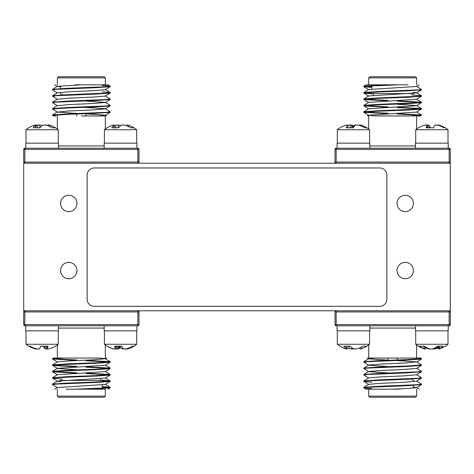 <?xml version="1.0" encoding="UTF-8"?>
<svg xmlns="http://www.w3.org/2000/svg" width="474" height="474" viewBox="0 0 474 474"><rect width="100%" height="100%" fill="white"/><g stroke="black" fill="none" stroke-linecap="round" stroke-linejoin="round"><path stroke-width="0.71" d="M68.783 195.264A8.188 8.188 0 0 0 60.595 203.447A8.188 8.188 0 0 0 68.783 211.635A8.188 8.188 0 0 0 76.966 203.447A8.188 8.188 0 0 0 68.783 195.264M68.783 262.365A8.188 8.188 0 0 0 60.595 270.553A8.188 8.188 0 0 0 68.783 278.736A8.188 8.188 0 0 0 76.966 270.553A8.188 8.188 0 0 0 68.783 262.365M405.217 195.264A8.188 8.188 0 0 0 397.034 203.447A8.188 8.188 0 0 0 405.217 211.635A8.188 8.188 0 0 0 413.405 203.447A8.188 8.188 0 0 0 405.217 195.264M405.217 262.365A8.188 8.188 0 0 0 397.034 270.553A8.188 8.188 0 0 0 405.217 278.736A8.188 8.188 0 0 0 413.405 270.553A8.188 8.188 0 0 0 405.217 262.365M23.7 163.21L23.7 310.79L450.3 310.79L450.3 163.21L23.7 163.21M104.179 397.265L58.521 397.265L57.366 396.11L105.329 396.11L104.179 397.265M76.735 366.835L52.567 365.454L56.388 364.867L95.76 363.268L110.134 362.249L110.134 361.686L85.96 360.311M109.376 361.97L85.96 360.767M52.525 365.401L52.567 364.891L66.935 363.872L95.76 362.806L110.175 361.739M105.56 389.19L87.577 389.19L110.134 387.874L110.134 387.311L102.218 386.577M109.376 387.59L102.218 387.039M87.577 389.19L75.123 389.19L106.312 387.892L110.175 387.359M57.419 387.655L52.525 384.621L56.388 384.088L95.76 382.482L110.134 381.469L110.134 380.906L102.135 380.166M109.376 381.185L102.218 380.634M52.525 384.621L52.567 384.106L66.935 383.093L95.76 382.02L110.175 380.954M62.325 379.087L52.567 378.264L56.388 377.677L95.76 376.078L110.134 375.058L110.134 374.501L85.96 373.121M109.376 374.78L85.96 373.583M52.525 378.216L52.567 377.701L66.935 376.682L95.76 375.615L110.175 374.549M76.735 373.239L52.567 371.859L56.388 371.272L95.76 369.673L110.134 368.654L110.134 368.097L85.96 366.716M109.376 368.375L85.96 367.172M52.525 371.806L52.567 371.296L66.935 370.277L95.76 369.21L110.175 368.144M76.735 372.777L53.319 371.58M76.735 366.372L53.319 365.17M75.123 389.19L65.933 389.19M81.35 358.06L53.254 358.06L55.618 358.06L52.567 358.486L52.525 358.996L63.635 358.06L99.931 358.06L105.281 358.705L110.134 361.686M105.329 344.965L105.329 358.06L106.437 358.06M85.96 358.06L90.315 358.06M137.845 310.79L137.845 311.945L138.995 311.945A1.155 1.155 0 0 0 137.845 310.79A1.155 1.155 0 0 1 138.995 311.945L138.995 324.625L137.845 324.625L137.845 325.78L24.855 325.78A1.155 1.155 0 0 1 23.7 324.625L23.7 311.945L24.855 311.945L24.855 324.625L137.845 324.625L137.845 311.945L24.855 311.945L24.855 310.79A1.155 1.155 0 0 0 23.7 311.945A1.155 1.155 0 0 1 24.855 310.79M137.845 325.78A1.155 1.155 0 0 0 138.995 324.625A1.155 1.155 0 0 1 137.845 325.78A1.155 1.155 0 0 0 138.995 324.625M76.735 360.43L52.525 358.996M76.735 359.967L53.319 358.765M54.711 389.195L57.419 387.531L105.281 384.45L110.134 381.469M60.482 381.712L57.419 381.244L52.567 378.264M52.567 384.106L57.419 381.126L105.281 378.045L110.134 375.058M52.567 377.701L57.419 374.721L105.281 371.64L110.134 368.654M76.735 369.773L57.419 368.434L52.567 365.454M52.567 371.296L57.419 368.316L105.281 365.235L110.134 362.249M52.567 364.891L57.419 361.911L69.358 360.904L93.342 359.837L105.281 358.705M60.02 397.265L81.35 397.265M371.32 397.265L392.65 397.265L369.821 397.265L368.671 396.11L416.634 396.11L416.634 389.19M398.877 389.19L368.671 389.19L368.671 396.11M388.04 366.568L368.719 365.235L363.825 362.201L367.688 361.668L407.065 360.062L421.433 359.049L421.433 358.486L418.382 358.06L420.746 358.06M363.825 362.201L363.866 361.686L378.24 360.673L407.065 359.606L421.475 358.534M371.782 388.609L363.866 387.874L367.688 387.288L407.065 385.688L421.433 384.669L421.475 384.159L416.581 381.126L404.642 382.251L380.658 383.318L368.719 384.325L363.866 387.311L378.24 386.292L417.612 384.692L421.475 384.159M363.825 387.821L363.866 387.311M371.782 382.204L363.866 381.469L367.688 380.883L407.065 379.283L421.433 378.264L421.475 377.754L416.581 374.721L404.642 375.846L380.658 376.913L368.719 377.92L363.866 380.906L378.24 379.887L417.612 378.288L421.475 377.754M363.825 381.416L363.866 380.906M368.719 378.045L363.825 375.011L367.688 374.478L407.065 372.878L421.475 371.806L421.433 371.296L416.581 368.316L404.642 369.442L380.658 370.508L368.719 371.515L363.866 374.501L378.24 373.482L417.612 371.883L421.475 371.349M363.825 375.011L363.866 374.501M388.04 372.973L368.719 371.64L363.825 368.606L367.688 368.073L407.065 366.473L421.475 365.401L421.433 364.891L416.581 361.911L397.265 360.572M363.825 368.606L363.866 368.097L378.24 367.077L407.065 366.011L421.475 364.944M383.691 358.06L374.448 358.06M421.433 384.669L416.581 387.655L404.642 388.656L392.65 389.19L366.147 389.19L386.423 389.19M416.634 344.965L416.634 358.06L392.65 358.06M418.382 358.06L367.563 358.06M363.866 361.686L368.719 358.705L374.069 358.06L388.04 358.06L388.04 360.311M450.3 311.945L449.145 311.945L449.145 310.79A1.155 1.155 0 0 1 450.3 311.945L450.3 324.625A1.155 1.155 0 0 1 449.145 325.78L336.155 325.78A1.155 1.155 0 0 1 335.005 324.625L335.005 311.945A1.155 1.155 0 0 1 336.155 310.79L336.155 324.625L449.145 324.625L449.145 311.945L335.005 311.945M416.581 387.655L413.518 387.068M363.866 368.097L368.719 365.11L380.658 364.103L404.642 363.037L416.581 361.911M388.04 360.163L368.719 358.83L367.474 358.06M416.634 396.11L415.479 397.265L392.65 397.265M57.366 77.89L58.521 76.735L104.179 76.735L105.329 77.89L57.366 77.89L57.366 84.81M82.091 84.81L107.983 84.81L110.175 86.179L106.312 86.712L66.935 88.312L52.567 89.331L52.567 89.894L57.419 92.874L69.358 91.749L93.342 90.682L105.281 89.675L110.134 86.689L95.76 87.708L56.388 89.308L52.525 89.841M85.96 107.432L105.281 108.765L110.175 111.799L106.312 112.332L66.935 113.938L52.567 114.951L52.567 115.514L55.618 115.94L53.254 115.94M110.175 111.799L110.134 112.314L95.76 113.327L66.935 114.394L52.525 115.466M102.218 85.391L110.134 86.126M110.175 86.179L110.134 86.689M102.218 91.796L110.134 92.531L106.312 93.117L66.935 94.717L52.567 95.736L52.525 96.246L57.419 99.279L69.358 98.154L93.342 97.087L105.281 96.08L110.134 93.094L95.76 94.113L56.388 95.712L52.525 96.246M110.175 92.584L110.134 93.094M105.281 95.955L110.175 98.989L106.312 99.522L66.935 101.122L52.525 102.194L52.567 102.704L57.419 105.684L69.358 104.558L93.342 103.492L105.281 102.485L110.134 99.499L95.76 100.518L56.388 102.117L52.525 102.651M110.175 98.989L110.134 99.499M85.96 101.027L105.281 102.36L110.175 105.394L106.312 105.927L66.935 107.527L52.525 108.599L52.567 109.109L57.419 112.089L76.735 113.428M110.175 105.394L110.134 105.903L95.76 106.923L66.935 107.989L52.525 109.056M90.309 115.94L99.552 115.94M81.35 115.94L100.654 115.94M75.123 84.81L87.577 84.81M110.134 112.314L105.281 115.295L99.931 115.94L106.526 115.94L105.329 115.94L105.329 129.035A25.56 25.56 0 0 1 110.715 125.977L110.715 125.977M23.7 162.055L24.855 162.055L24.855 163.21A1.155 1.155 0 0 1 23.7 162.055L23.7 149.375A1.155 1.155 0 0 1 24.855 148.22L137.845 148.22A1.155 1.155 0 0 1 138.995 149.375L138.995 162.055A1.155 1.155 0 0 1 137.845 163.21L137.845 149.375L24.855 149.375L24.855 162.055L138.995 162.055M23.7 149.375A1.155 1.155 0 0 1 24.855 148.22L24.855 149.375L23.7 149.375A1.155 1.155 0 0 1 24.855 148.22M81.35 84.81L57.419 86.345L60.482 86.932M110.134 105.903L105.281 108.89L93.342 109.897L69.358 110.963L57.419 112.089M85.96 113.837L105.281 115.17L106.526 115.94M369.821 76.735L415.479 76.735L416.634 77.89L368.671 77.89L369.821 76.735M397.265 107.165L421.433 108.546L417.612 109.133L378.24 110.732L363.866 111.751L363.866 112.314L388.04 113.689M364.625 112.03L388.04 113.233M421.475 108.599L421.433 109.109L407.065 110.128L378.24 111.194L363.825 112.261M363.866 86.126L366.017 84.81L386.423 84.81L363.866 86.126L363.866 86.689L371.782 87.423M364.625 86.41L371.782 86.961M386.423 84.81L398.877 84.81L367.688 86.108L363.825 86.641M416.581 86.345L421.475 89.379L417.612 89.912L378.24 91.518L363.866 92.531L363.866 93.094L371.865 93.834M364.625 92.815L371.782 93.366M421.475 89.379L421.433 89.894L407.065 90.907L378.24 91.98L363.825 93.046M411.675 94.913L421.433 95.736L417.612 96.323L378.24 97.922L363.866 98.942L363.866 99.499L388.04 100.879M364.625 99.22L388.04 100.417M421.475 95.784L421.433 96.299L407.065 97.318L378.24 98.385L363.825 99.451M397.265 100.761L421.433 102.141L417.612 102.728L378.24 104.327L363.866 105.347L363.866 105.903L388.04 107.284M364.625 105.625L388.04 106.828M421.475 102.194L421.433 102.704L407.065 103.723L378.24 104.79L363.825 105.856M397.265 101.223L420.681 102.42M397.265 107.628L420.681 108.83M398.877 84.81L408.067 84.81M392.65 115.94L420.746 115.94M368.671 129.035L368.671 115.94L367.474 115.94L368.719 115.17L374.069 115.94L410.366 115.94L421.475 115.004L421.433 115.514L418.382 115.94M388.04 115.94L383.685 115.94M336.155 163.21L336.155 162.055L335.005 162.055A1.155 1.155 0 0 0 336.155 163.21A1.155 1.155 0 0 1 335.005 162.055L335.005 149.375L336.155 149.375L336.155 148.22L449.145 148.22A1.155 1.155 0 0 1 450.3 149.375L450.3 162.055L449.145 162.055L449.145 149.375L336.155 149.375L336.155 162.055L449.145 162.055L449.145 163.21A1.155 1.155 0 0 0 450.3 162.055A1.155 1.155 0 0 1 449.145 163.21A1.155 1.155 0 0 0 450.3 162.055M450.3 149.375A1.155 1.155 0 0 0 449.145 148.22A1.155 1.155 0 0 1 450.3 149.375L449.145 149.375L449.145 148.22M336.155 148.22A1.155 1.155 0 0 0 335.005 149.375A1.155 1.155 0 0 1 336.155 148.22M397.265 113.57L421.475 115.004M397.265 114.033L420.681 115.235M419.289 84.805L416.581 86.469L368.719 89.55L363.866 92.531M413.518 92.288L416.581 92.756L421.433 95.736M421.433 89.894L416.581 92.874L368.719 95.955L363.866 98.942M421.433 96.299L416.581 99.279L368.719 102.36L363.866 105.347M397.265 104.227L416.581 105.566L421.433 108.546M421.433 102.704L416.581 105.684L368.719 108.765L363.866 111.751M421.433 109.109L416.581 112.089L368.719 115.17M436.75 124.964A25.205 23.202 102.9 0 1 437.318 125.041A25.205 23.202 102.9 0 0 436.75 124.964A25.205 9.61 95.4 0 0 436.513 125.041M427.192 125.041A25.205 9.61 -95.4 0 0 426.95 124.964A25.205 23.202 -102.9 0 0 426.387 125.041A25.205 23.202 -102.9 0 1 426.95 124.964M415.71 129.752L447.995 129.752A25.56 25.56 0 0 0 445.246 127.802L443.978 127.802A25.495 25.081 -118.9 0 0 438.326 125.355A25.205 24.429 110.7 0 0 435.914 124.964A25.205 13.165 95.9 0 0 434.581 125.355A25.495 4.029 95.1 0 0 433.467 127.802L426.156 127.802A25.495 4.029 -95.1 0 1 426.843 125.355A25.205 5.812 -95.1 0 0 426.239 124.964A25.205 21.383 -99.5 0 0 424.141 125.355A25.495 25.081 -118.9 0 0 418.554 127.802L418.459 127.802A25.56 25.56 0 0 0 415.71 129.752L415.71 143.148M437.158 125.136A25.205 5.812 95.1 0 1 437.466 124.964A25.205 21.383 99.5 0 1 439.564 125.355A25.495 25.081 118.9 0 1 445.151 127.802M426.547 125.136A25.205 24.429 -110.7 0 1 427.791 124.964A25.205 13.165 -95.9 0 1 429.124 125.355A25.495 4.029 -95.1 0 1 430.238 127.802M439.552 125.752L439.564 125.355M427.951 127.802L427.791 124.964M429.326 127.802L429.124 125.355M427.062 127.802L426.843 125.355M415.479 148.22L415.479 143.148L448.226 143.148L448.226 148.22M366.846 127.802L364.749 127.802A25.495 24.364 -107.2 0 0 359.233 125.355A25.205 2.654 95 0 1 359.535 124.964A25.205 19.535 97.9 0 1 361.449 125.355A25.495 24.364 107.2 0 1 366.586 127.642A25.495 24.364 107.2 0 1 366.846 127.802M359.239 125.355L359.239 125.355A25.205 24.968 129.6 0 0 356.762 124.964A25.205 15.784 96.4 0 0 355.174 125.355A25.495 7.187 95.2 0 0 353.361 127.802L346.257 127.802A25.495 7.187 -95.2 0 1 347.661 125.355A25.205 2.654 -95 0 0 347.365 124.964A25.205 19.535 -97.9 0 0 345.451 125.355A25.495 24.364 -107.2 0 0 340.314 127.642A25.495 24.364 -107.2 0 0 340.054 127.802M359.819 124.964L359.813 125.006A25.205 0.314 95 0 1 359.819 124.964A25.205 17.976 97.1 0 1 361.573 125.355A25.495 23.587 103.3 0 1 363.807 126.203A25.56 25.56 0 0 1 369.59 129.752L337.31 129.752L337.31 143.148M347.875 127.802L347.661 125.355A25.495 24.364 107.2 0 1 347.667 125.355A25.205 24.968 -129.6 0 1 350.138 124.964A25.205 15.784 -96.4 0 1 351.726 125.355A25.495 7.187 -95.2 0 1 353.45 127.642M359.499 125.438L359.535 124.964M361.413 126.131L361.449 125.355M350.268 127.802L350.138 124.964M351.921 127.802L351.726 125.355M337.079 148.22L369.821 148.22L369.821 143.148L337.079 143.148L337.079 148.22M363.807 126.203A25.495 23.587 103.3 0 1 365.021 126.783M356.537 125.006A25.205 25.11 171.9 0 0 356.181 124.964A25.205 17.532 97 0 0 354.422 125.355A25.495 9.427 95.4 0 0 352.911 126.783M347.092 125.006A25.205 0.314 -95 0 0 347.081 124.964A25.205 17.976 -97.1 0 0 345.327 125.355A25.495 23.587 -103.3 0 0 343.093 126.203A25.56 25.56 0 0 0 337.31 129.752A25.56 25.56 0 0 1 340.314 127.642M350.363 125.006A25.205 25.11 -171.9 0 1 350.719 124.964A25.205 17.532 -97 0 1 352.478 125.355A25.495 9.427 -95.4 0 1 353.45 126.203M352.549 126.28L352.478 125.355M126.973 125.912L127.056 124.964A25.205 16.993 96.8 0 1 128.715 125.355A25.495 23.036 101.7 0 1 129.775 125.728A25.495 23.036 101.7 0 1 133.787 127.802L130.664 127.802A25.495 23.036 -101.7 0 0 125.414 125.355A25.205 25.086 -154.4 0 0 122.932 124.964A25.205 18.486 97.4 0 0 121.077 125.355A25.495 10.695 95.5 0 0 118.488 127.802L111.769 127.802A25.495 10.695 -95.5 0 1 113.973 125.355A25.205 1.055 -95 0 1 114.044 124.964A25.205 16.993 -96.8 0 0 112.385 125.355A25.495 23.036 -101.7 0 0 111.325 125.728A25.56 25.56 0 0 0 104.41 129.752L104.41 143.148M129.775 125.728A25.56 25.56 0 0 1 136.69 129.752L104.41 129.752M114.127 125.912A25.495 23.036 101.7 0 1 115.686 125.355A25.205 25.086 154.4 0 1 118.168 124.964A25.205 18.486 -97.4 0 1 120.023 125.355A25.495 10.695 -95.5 0 1 120.55 125.728M128.644 126.665L128.715 125.355M115.632 127.802L115.686 125.355M118.263 127.802L118.168 124.964M120.076 126.12L120.023 125.355M114.181 127.802L113.973 125.355M114.293 127.802L114.044 124.964M104.179 148.22L104.179 143.148L136.921 143.148L136.921 148.22M48.591 125.954L48.68 124.964A25.205 16.815 96.7 0 1 50.315 125.355A25.495 22.93 101.5 0 1 51.198 125.663A25.495 22.93 101.5 0 1 55.363 127.802L52.176 127.802A25.495 22.93 -101.5 0 0 46.95 125.355A25.205 25.075 -149.4 0 0 44.467 124.964A25.205 18.652 97.4 0 0 42.595 125.355A25.495 10.92 95.5 0 0 39.958 127.802L33.269 127.802A25.495 10.92 -95.5 0 1 35.52 125.355A25.205 1.298 -95 0 1 35.615 124.964A25.205 16.815 -96.7 0 0 33.98 125.355A25.495 22.93 -101.5 0 0 33.097 125.663A25.56 25.56 0 0 0 26.005 129.752L26.005 143.148M51.198 125.663A25.56 25.56 0 0 1 58.29 129.752L26.005 129.752A25.56 25.56 0 0 1 29.826 127.174A25.495 24.192 -106 0 0 28.76 127.802M35.704 125.954A25.495 22.93 101.5 0 1 37.345 125.355A25.205 25.075 149.4 0 1 39.828 124.964A25.205 18.652 -97.4 0 1 41.7 125.355A25.495 10.92 -95.5 0 1 42.15 125.663M50.244 126.706L50.315 125.355M37.292 127.802L37.345 125.355M39.923 127.802L39.828 124.964M41.742 125.977L41.7 125.355M35.734 127.802L35.52 125.355M35.87 127.802L35.615 124.964M25.774 148.22L25.774 143.148L58.521 143.148L58.521 148.22M126.908 125.8L126.979 124.964A25.205 17.562 97 0 1 127.056 124.976M130.066 125.847A25.495 23.356 102.6 0 1 130.386 125.977A25.495 23.356 102.6 0 1 133.846 127.802M126.979 125.829A25.495 23.356 -102.6 0 0 125.616 125.355A25.205 25.11 -172.8 0 0 123.133 124.964A25.205 17.953 97.1 0 0 123.044 124.976M114.08 125.391A25.495 9.978 -95.4 0 1 114.127 125.355L114.121 124.964A25.205 17.562 -97 0 0 114.044 124.976M114.193 125.8A25.495 23.356 102.6 0 1 115.484 125.355A25.205 25.11 172.8 0 1 117.967 124.964A25.205 17.953 -97.1 0 1 118.05 124.976M114.175 125.894L114.127 125.355M114.198 125.883L114.121 124.964M48.064 125.438L48.07 125.355A25.205 2.074 95 0 1 48.307 124.964A25.205 19.161 97.7 0 1 48.674 125.023M52.549 126.232A25.495 24.192 106 0 1 54.469 127.174A25.495 24.192 106 0 1 55.535 127.802M48.621 125.622A25.495 24.192 -106 0 0 47.791 125.355A25.205 25.027 136.7 0 0 45.32 124.964A25.205 16.229 96.5 0 0 44.983 125.023M35.74 125.936A25.495 7.75 -95.2 0 1 36.225 125.355A25.205 2.074 -95 0 0 35.988 124.964A25.205 19.161 -97.7 0 0 35.621 125.023M34.11 125.355A25.495 24.192 -106 0 0 29.826 127.174M36.231 125.438A25.495 24.192 106 0 1 36.504 125.355A25.205 25.027 -136.7 0 1 38.975 124.964A25.205 16.229 -96.5 0 1 39.312 125.023M48.265 125.503L48.307 124.964M36.261 125.734L36.225 125.355M58.29 344.248L26.005 344.248A25.56 25.56 0 0 0 28.754 346.198L30.111 346.198A25.495 25.015 63.3 0 0 35.751 348.645A25.205 24.518 -68 0 0 38.175 349.036A25.205 13.491 -84.1 0 0 39.538 348.645A25.495 4.408 -84.9 0 0 40.734 346.198L48.028 346.198A25.495 4.408 84.9 0 1 47.252 348.645A25.205 5.433 84.9 0 0 47.827 349.036A25.205 21.176 80.8 0 0 49.9 348.645A25.495 25.015 63.3 0 0 55.47 346.198L55.541 346.198A25.56 25.56 0 0 0 58.29 344.248L58.29 330.852M36.794 348.846A25.205 5.433 -84.9 0 1 36.468 349.036A25.205 21.176 -80.8 0 1 34.395 348.645A25.495 25.015 -63.3 0 1 28.825 346.198M47.501 348.846A25.205 24.518 68 0 1 46.12 349.036A25.205 13.491 84.1 0 1 44.757 348.645A25.495 4.408 84.9 0 1 43.561 346.198M34.406 348.206L34.395 348.645M45.966 346.198L46.12 349.036M44.556 346.198L44.757 348.645M47.033 346.198L47.252 348.645M58.521 325.78L58.521 330.852L25.774 330.852L25.774 325.78L25.774 330.852M37.25 349.036A25.205 23.202 -77.1 0 1 36.622 348.953A25.205 23.202 -77.1 0 0 37.25 349.036A25.205 9.61 -84.6 0 0 37.511 348.953M46.784 348.953A25.205 9.61 84.6 0 0 47.05 349.036A25.205 23.202 77.1 0 0 47.673 348.953A25.205 23.202 77.1 0 1 47.05 349.036M114.667 346.198L121.96 346.198A25.495 4.408 84.9 0 0 123.163 348.645A25.205 13.491 84.1 0 0 124.526 349.036A25.205 24.518 68 0 0 126.943 348.645A25.495 25.015 -63.3 0 0 132.584 346.198L133.946 346.198A25.56 25.56 0 0 0 136.69 344.248L136.69 330.852L136.69 344.248L104.41 344.248A25.56 25.56 0 0 0 107.154 346.198L107.231 346.198A25.495 25.015 -63.3 0 0 112.794 348.645A25.205 21.176 -80.8 0 0 114.874 349.036A25.205 5.433 -84.9 0 0 115.443 348.645A25.495 4.408 -84.9 0 1 114.667 346.198M119.14 346.198A25.495 4.408 -84.9 0 1 117.937 348.645A25.205 13.491 -84.1 0 1 116.574 349.036A25.205 24.518 -68 0 1 115.194 348.846M133.869 346.198A25.495 25.015 63.3 0 1 128.306 348.645A25.205 21.176 80.8 0 1 126.226 349.036A25.205 5.433 84.9 0 1 125.906 348.846M118.145 346.198L117.937 348.645M116.728 346.198L116.574 349.036M128.288 348.206L128.306 348.645M115.662 346.198L115.443 348.645M136.921 330.852L136.921 325.78L136.921 330.852L104.179 330.852L104.179 325.78M120.55 347.436A25.495 8.686 -84.7 0 1 119.324 348.645A25.205 16.963 -83.2 0 1 117.623 349.036A25.205 25.086 -26.5 0 1 116.948 348.953M107.154 346.198A25.56 25.56 0 0 0 109.405 347.436A25.495 23.866 -75.7 0 0 112.462 348.645A25.205 18.516 -82.6 0 0 114.27 349.036A25.205 1.096 -85 0 0 114.305 348.953M119.626 346.198A25.495 8.686 84.7 0 0 121.777 348.645A25.205 16.963 83.2 0 0 123.477 349.036A25.205 25.086 26.5 0 0 124.152 348.953M133.917 346.198A25.495 23.866 75.7 0 1 131.695 347.436A25.495 23.866 75.7 0 1 128.638 348.645A25.205 18.516 82.6 0 1 126.831 349.036A25.205 1.096 85 0 1 126.795 348.953M119.513 346.198L119.324 348.645M345.273 348.645A25.205 15.287 -83.7 0 0 345.416 348.698A25.205 15.287 -83.7 0 0 346.755 349.036A25.205 3.277 -85 0 1 346.464 348.645A25.495 12.697 -84.2 0 1 343.804 346.198L350.221 346.198A25.495 12.697 84.2 0 0 353.254 348.645A25.205 19.92 81.8 0 0 355.245 349.036A25.205 24.897 -56.2 0 0 357.71 348.645A25.495 22 -80.1 0 0 362.746 346.198L366.449 346.198A25.495 22 80.1 0 1 361.632 348.645A25.205 15.287 83.7 0 1 361.484 348.698A25.205 15.287 83.7 0 1 360.145 349.036L360.021 347.72M346.553 348.994L346.547 349.036A25.205 11.595 -84.4 0 1 346.239 348.953A25.56 25.56 0 0 1 337.31 344.248L369.59 344.248L369.59 330.852M353.45 348.698A25.205 19.92 -81.8 0 1 351.655 349.036A25.205 24.897 56.2 0 1 349.19 348.645A25.495 22 80.1 0 1 346.879 347.72M351.69 347.578L351.655 349.036M349.119 346.198L349.19 348.645M361.532 346.944L361.632 348.645M347.015 346.198L346.755 349.036M346.672 346.198L346.464 348.645M369.821 325.78L369.821 330.852L337.079 330.852L337.079 325.78M353.45 348.953A25.205 22.272 -79.3 0 1 352.846 349.036A25.205 23.949 73.8 0 1 352.2 348.953M352.792 348.846A25.205 22.272 79.3 0 0 354.054 349.036A25.205 23.949 -73.8 0 0 354.7 348.953M360.992 348.846A25.205 11.595 84.4 0 1 360.661 348.953A25.205 11.595 84.4 0 1 360.353 349.036L360.353 348.994M425.166 346.749L424.947 349.036A25.205 11.595 -84.4 0 1 424.645 348.953A25.205 11.595 -84.4 0 1 423.833 348.645A25.495 19.458 -82.2 0 1 419.609 346.198L424.372 346.198A25.495 19.458 82.2 0 0 428.869 348.645A25.205 23.949 73.8 0 0 431.251 349.036A25.205 22.272 -79.3 0 0 433.467 348.645A25.495 16.329 -83.5 0 0 437.289 346.198L442.965 346.198A25.495 16.329 83.5 0 1 439.469 348.645A25.205 7.548 84.8 0 1 438.758 349.036A25.205 11.595 84.4 0 0 439.06 348.953A25.56 25.56 0 0 0 447.995 344.248L447.995 330.852M424.645 348.953A25.56 25.56 0 0 1 415.71 344.248L447.995 344.248M438.539 346.749A25.495 19.458 -82.2 0 1 434.836 348.645A25.205 23.949 -73.8 0 1 432.454 349.036A25.205 22.272 79.3 0 1 431.85 348.953M434.865 347.934L434.836 348.645M439.279 346.198L439.469 348.645M438.486 346.198L438.758 349.036M424.005 346.198L423.833 348.645M448.226 325.78L448.226 330.852L415.479 330.852L415.479 325.78M438.426 347.72A25.495 22 -80.1 0 1 436.116 348.645A25.205 24.897 -56.2 0 1 433.645 349.036A25.205 19.92 81.8 0 1 433.106 348.953M425.279 347.72L425.16 349.036A25.205 15.287 -83.7 0 1 424.953 348.994M425.083 347.626A25.495 22 80.1 0 0 427.589 348.645A25.205 24.897 56.2 0 0 430.06 349.036A25.205 19.92 -81.8 0 0 430.599 348.953M436.127 348.106L436.116 348.645M438.349 346.873L438.545 349.036M87.115 299.177A7.146 7.146 0 0 0 94.261 306.322L379.739 306.322A7.146 7.146 0 0 0 386.885 299.177L386.885 175.119A7.146 7.146 0 0 0 379.739 167.968L94.261 167.968A7.146 7.146 0 0 0 87.115 175.119L87.115 299.177M60.939 379.97L60.482 380.432L102.218 380.432M104.179 328.085L58.521 328.085M23.7 324.625A1.155 1.155 0 0 0 24.855 325.78L24.855 324.625L23.7 324.625M415.479 328.085L369.821 328.085M450.3 324.625L449.145 324.625L449.145 325.78M336.155 325.78L336.155 324.625L335.005 324.625M58.521 145.915L104.179 145.915M137.845 148.22L137.845 149.375L138.995 149.375M413.061 94.03L413.518 93.568L371.782 93.568M369.821 145.915L415.479 145.915M100.375 378.655L100.832 379.97M105.329 396.11L105.329 389.19M57.366 358.06L57.366 344.965M53.254 358.066L52.567 358.486M105.281 384.325L110.134 387.311M105.281 377.92L110.134 380.906M105.281 371.515L110.134 374.501M105.281 365.11L110.134 368.097M106.526 358.06L105.281 358.83M52.567 359.049L57.419 362.029M52.567 371.859L57.419 374.839M110.134 387.874L107.983 389.19M57.366 396.11L57.366 389.19M102.218 384.912L102.218 388.147M397.265 359.967L397.265 358.06M411.675 379.087L412.137 379.97M413.518 381.712L413.518 380.432L413.061 379.97M413.518 385.403L413.518 388.117M368.671 358.06L368.671 344.965A25.56 25.56 0 0 1 360.661 348.953M420.746 358.066L421.433 358.486M416.581 387.531L419.289 389.195M421.433 359.049L416.581 362.029M421.433 365.454L416.581 368.434M421.433 371.859L416.581 374.839M421.433 378.264L416.581 381.244M363.866 381.469L368.719 384.45M363.866 387.874L366.017 389.19M76.735 114.033L76.735 115.94M62.325 94.913L61.863 94.03M60.482 92.288L60.482 93.568L60.939 94.03M60.482 88.597L60.482 85.883M105.329 77.89L105.329 84.81M57.366 115.94L57.366 129.035M53.254 115.934L52.567 115.514M57.419 86.469L54.711 84.805M52.567 114.951L57.419 111.971M52.567 108.546L57.419 105.566M52.567 102.141L57.419 99.161M52.567 95.736L57.419 92.756M110.134 92.531L105.281 89.55M52.567 89.331L57.419 86.345M85.96 113.689L85.96 115.94M373.625 95.345L373.168 94.03M368.671 77.89L368.671 84.81M416.634 115.94L416.634 129.035M420.746 115.934L421.433 115.514M368.719 89.675L363.866 86.689M368.719 96.08L363.866 93.094M368.719 102.485L363.866 99.499M368.719 108.89L363.866 105.903M368.719 115.295L363.866 112.314M421.433 114.951L416.581 111.971M421.433 102.141L416.581 99.161M416.634 77.89L416.634 84.81M371.782 89.088L371.782 85.853M447.995 143.148L447.995 129.752A25.56 25.56 0 0 0 445.246 127.802M369.59 129.752L369.59 143.148M130.386 125.977A25.56 25.56 0 0 1 136.69 129.752L136.69 143.148M58.29 129.752L58.29 143.148M26.005 344.248L26.005 330.852M104.41 344.248L104.41 330.852M131.695 347.436A25.56 25.56 0 0 0 136.69 344.248M337.31 344.248L337.31 330.852M361.484 348.698A25.56 25.56 0 0 0 369.59 344.248M415.71 344.248L415.71 330.852"/></g></svg>
